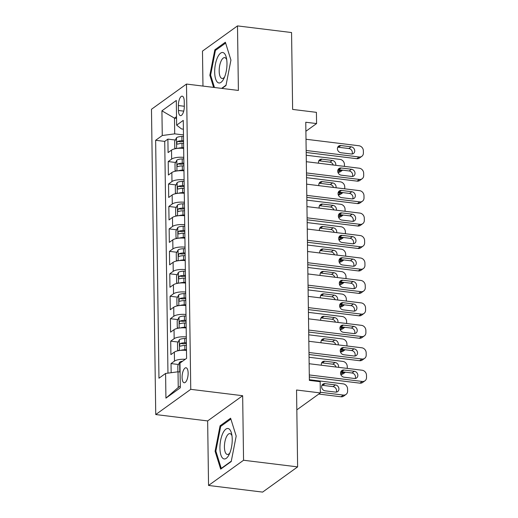 <?xml version="1.0" encoding="UTF-8"?>
<svg xmlns="http://www.w3.org/2000/svg" width="518" height="518" viewBox="0 0 518 518"><rect width="100%" height="100%" fill="white"/><g stroke="black" fill="none" stroke-linecap="round" stroke-linejoin="round"><path stroke-width="0.78" d="M188.138 373.083A7.556 2.907 -83 0 0 186.033 367.767A7.556 2.907 -83 0 0 182.083 377.447A7.556 2.907 -83 0 0 184.188 382.763A7.556 2.907 -83 0 0 188.138 373.083M208.547 485.457L262.613 492.1L297.623 466.886L243.557 460.249L242.657 395.713L190.754 389.335L155.743 414.549L207.647 420.927L208.547 485.457L243.557 460.249M190.754 389.335L186.493 84.058L151.476 109.272L155.743 414.549M186.493 84.058L238.397 90.436L237.497 25.9L202.48 51.114L202.972 86.085M237.497 25.9L291.563 32.543L292.631 109.421L316.42 112.341L316.582 123.569L305.769 122.242L309.369 380.38L320.182 381.708L320.338 392.929L296.549 390.009L297.623 466.886M183.663 148.401A9.441 2.92 179.2 0 0 171.536 150.097L168.078 152.583L167.89 139.115L175.324 140.028M183.786 157.381A9.441 2.92 179.2 0 0 171.659 159.078L168.208 161.564L175.634 162.477M168.208 161.564L168.395 175.032L171.846 172.546A9.441 2.92 179.2 0 1 183.974 170.849M184.291 193.292A9.441 2.92 179.2 0 0 172.164 194.995L168.706 197.481L168.518 184.013L175.952 184.926M184.602 215.741A9.441 2.92 179.2 0 0 172.475 217.437L169.023 219.923L168.836 206.455L176.262 207.368M184.913 238.189A9.441 2.92 179.2 0 0 172.785 239.886L169.334 242.372L169.146 228.904L176.573 229.817M185.23 260.632A9.441 2.92 179.2 0 0 173.103 262.335L169.645 264.821L169.457 251.353L176.891 252.266M185.541 283.081A9.441 2.92 179.2 0 0 173.413 284.777L169.962 287.27L169.774 273.802L177.201 274.708M185.858 305.529A9.441 2.92 179.2 0 0 173.731 307.226L170.273 309.712L170.085 296.244L177.519 297.157M186.169 327.972A9.441 2.92 179.2 0 0 174.042 329.675L170.59 332.161L170.403 318.693L177.829 319.606M186.486 350.421A9.441 2.92 179.2 0 0 174.352 352.123L170.901 354.61L170.713 341.142L178.14 342.055M178.38 105.542L178.451 110.483A7.317 2.817 -83 0 0 180.491 115.637A7.317 2.817 -83 0 0 184.317 106.255L184.246 101.321A7.317 2.817 -83 0 0 182.206 96.167A7.317 2.817 -83 0 0 178.38 105.542L184.317 106.274M176.554 118.395L174.482 118.136L174.702 133.851L162.263 135.515L155.64 140.287L158.961 378.224L165.585 373.452L165.928 398.141L180.316 387.788L179.973 363.092L186.597 358.326L183.268 120.39L176.644 125.155L181.514 128.943L183.391 129.176M162.263 135.515L161.92 110.826L176.301 100.466L176.644 125.155M167.89 139.115L164.724 141.401L167.961 373.135M185.256 359.285A9.441 2.92 -0.8 0 0 174.482 361.098L171.024 363.584L171.154 372.707M170.713 341.142L174.165 338.655A9.441 2.92 -0.8 0 1 186.292 336.953M170.403 318.693L173.854 316.207A9.441 2.92 -0.8 0 1 185.981 314.504M170.085 296.244L173.543 293.758A9.441 2.92 -0.8 0 1 185.671 292.061M169.774 273.802L173.226 271.309A9.441 2.92 -0.8 0 1 185.353 269.613M169.457 251.353L172.915 248.867A9.441 2.92 -0.8 0 1 185.043 247.164M169.146 228.904L172.598 226.418A9.441 2.92 -0.8 0 1 184.725 224.721M168.836 206.455L172.287 203.969A9.441 2.92 -0.8 0 1 184.414 202.273M168.518 184.013L171.976 181.527A9.441 2.92 -0.8 0 1 184.104 179.824M183.476 134.933L174.702 133.851M296.827 409.861L320.338 392.929M305.892 131.261L316.582 123.569M176.528 116.667L174.482 118.136L161.92 110.826M180.096 372.041L178.024 371.788L178.244 387.503L180.29 386.027M164.724 141.401L155.64 140.287M171.024 363.584L178.457 364.497M165.585 373.452L178.024 371.788M165.928 398.141L178.244 387.503M221.989 88.423L225.971 85.554L230.937 60.094L225.362 42.23L214.821 49.825L209.848 75.278L213.63 87.393M242.657 395.713L207.647 420.927M231.222 461.538L236.189 436.078L230.614 418.214L220.072 425.809L215.099 451.262L220.674 469.127L231.222 461.538M210.703 75.382L209.848 75.278M216.058 49.974L214.821 49.825M215.948 451.372L215.099 451.262M221.309 425.958L220.072 425.809M306.002 139.258L358.968 145.759A4.72 4.105 54.2 0 1 363.358 150.783L363.39 153.024A4.72 4.105 54.2 0 1 361.823 156.326A4.72 4.105 54.2 0 1 359.123 156.986L306.164 150.479M306.19 152.473L356.76 158.689L359.123 156.986M351.21 146.827A3.775 3.283 -125.8 0 1 354.506 149.624A3.775 3.283 -125.8 0 1 353.47 153.483A3.775 3.283 -125.8 0 1 351.308 154.008L340.928 152.732A3.775 3.283 -125.8 0 1 337.632 149.935A3.775 3.283 -125.8 0 1 338.675 146.076A3.775 3.283 -125.8 0 1 340.831 145.552L351.21 146.827L348.847 148.53A3.775 3.283 -125.8 0 1 352.059 154.014M337.717 147.248A3.775 3.283 -125.8 0 1 338.461 147.254L348.847 148.53M361.823 156.326L359.453 158.029A4.72 4.105 -125.8 0 1 356.76 158.689M177.829 148.362A6.255 1.936 -0.8 0 1 182.045 147.701L183.65 147.656M342.566 170.163A4.72 4.105 54.2 0 1 340.196 170.61L337.82 170.318M176.029 148.588L174.773 148.012L174.676 141.278L176.541 137.671A6.255 1.936 -0.8 0 1 181.889 136.48L183.495 136.435M306.229 155.238L340.041 159.389A4.72 4.105 54.2 0 1 344.431 164.407L344.457 166.388M333.236 165.009A3.775 3.283 54.2 0 0 329.921 162.153L319.535 160.878A3.775 3.283 54.2 0 0 318.79 160.871M342.599 170.169L340.527 171.659A4.72 4.105 -125.8 0 1 337.93 172.326M183.553 140.695L181.947 140.747A6.255 1.936 179.2 0 0 177.577 141.459C176.502 142.838 176.515 143.732 177.616 144.153A6.255 1.936 -0.8 0 1 181.986 143.441L183.592 143.389M177.577 141.459L180.685 141.841A3.186 0.984 -0.8 0 1 182.109 141.692L183.566 141.647M335.709 165.313A3.775 3.283 54.2 0 0 332.284 160.451L321.905 159.175A3.775 3.283 54.2 0 0 319.748 159.706A3.775 3.283 54.2 0 0 318.602 163.209M226.981 63.313A15.346 5.905 -83 0 0 226.36 57.731A15.346 5.905 -83 0 0 219.341 54.396A15.346 5.905 -83 0 0 214.679 72.17A15.346 5.905 -83 0 0 223.77 78.794A15.346 5.905 -83 0 0 226.981 63.313M226.729 59.771A10.502 4.047 -83 0 0 224.67 57.627A10.502 4.047 -83 0 0 219.179 71.089A10.502 4.047 -83 0 0 222.105 78.483A10.502 4.047 -83 0 0 224.624 76.904M214.478 87.497L210.612 75.097L215.423 50.434L225.628 43.085M226.042 85.185L221.613 88.371M228.975 428.872A15.346 5.905 -83 0 0 220.649 440.268A15.346 5.905 -83 0 0 223.18 458.572A15.346 5.905 -83 0 0 229.021 454.778A15.346 5.905 -83 0 0 231.604 433.715A15.346 5.905 -83 0 0 228.975 428.872M231.98 435.755A10.502 4.047 -83 0 0 230.62 433.87A10.502 4.047 -83 0 0 229.921 433.611A10.502 4.047 -83 0 0 224.754 442.605A10.502 4.047 -83 0 0 226.651 454.208A10.502 4.047 -83 0 0 227.357 454.467A10.502 4.047 -83 0 0 229.875 452.887M231.293 461.169L221.264 468.389L215.864 451.081L220.674 426.418L230.879 419.068M221.639 468.44L221.264 468.389M306.319 161.7L359.278 168.208A4.72 4.105 54.2 0 1 363.668 173.226L363.701 175.472A4.72 4.105 54.2 0 1 362.134 178.775A4.72 4.105 54.2 0 1 359.44 179.429L306.475 172.928M306.501 174.922L357.07 181.132L359.44 179.429M351.521 169.269A3.775 3.283 -125.8 0 1 354.824 172.073A3.775 3.283 -125.8 0 1 353.781 175.926A3.775 3.283 -125.8 0 1 351.625 176.457L341.245 175.181A3.775 3.283 -125.8 0 1 337.943 172.377A3.775 3.283 -125.8 0 1 338.986 168.525A3.775 3.283 -125.8 0 1 341.142 167.994L351.521 169.269L349.158 170.972A3.775 3.283 -125.8 0 1 352.37 176.463M338.034 169.69A3.775 3.283 -125.8 0 1 338.778 169.697L349.158 170.972M362.134 178.775L359.77 180.478A4.72 4.105 -125.8 0 1 357.07 181.132M306.63 184.149L359.596 190.656A4.72 4.105 54.2 0 1 363.986 195.674L364.012 197.921A4.72 4.105 54.2 0 1 362.445 201.217A4.72 4.105 54.2 0 1 359.751 201.878L306.786 195.37M306.818 197.371L357.388 203.58L359.751 201.878M351.839 191.718A3.775 3.283 -125.8 0 1 355.134 194.515A3.775 3.283 -125.8 0 1 354.092 198.375A3.775 3.283 -125.8 0 1 351.936 198.899L341.556 197.623A3.775 3.283 -125.8 0 1 338.26 194.826A3.775 3.283 -125.8 0 1 339.296 190.967A3.775 3.283 -125.8 0 1 341.459 190.443L351.839 191.718L349.469 193.421A3.775 3.283 -125.8 0 1 352.68 198.906M338.345 192.139A3.775 3.283 -125.8 0 1 339.089 192.146L349.469 193.421M362.445 201.217L360.081 202.92A4.72 4.105 -125.8 0 1 357.388 203.58M306.947 206.598L359.906 213.099A4.72 4.105 54.2 0 1 364.296 218.123L364.329 220.364A4.72 4.105 54.2 0 1 362.762 223.666A4.72 4.105 54.2 0 1 360.062 224.326L307.103 217.819M307.129 219.813L357.698 226.029L360.062 224.326M352.149 214.167A3.775 3.283 -125.8 0 1 355.445 216.964A3.775 3.283 -125.8 0 1 354.409 220.823A3.775 3.283 -125.8 0 1 352.253 221.348L341.874 220.072A3.775 3.283 -125.8 0 1 338.571 217.275A3.775 3.283 -125.8 0 1 339.614 213.416A3.775 3.283 -125.8 0 1 341.77 212.892L352.149 214.167L349.786 215.87A3.775 3.283 -125.8 0 1 352.998 221.354M338.662 214.588A3.775 3.283 -125.8 0 1 339.407 214.594L349.786 215.87M362.762 223.666L360.399 225.369A4.72 4.105 -125.8 0 1 357.698 226.029M307.258 229.04L360.224 235.548A4.72 4.105 54.2 0 1 364.607 240.566L364.64 242.812A4.72 4.105 54.2 0 1 363.073 246.115A4.72 4.105 54.2 0 1 360.379 246.769L307.414 240.268M307.439 242.262L358.009 248.472L360.379 246.769M352.467 236.609A3.775 3.283 -125.8 0 1 355.762 239.413A3.775 3.283 -125.8 0 1 354.72 243.266A3.775 3.283 -125.8 0 1 352.564 243.797L342.184 242.521A3.775 3.283 -125.8 0 1 338.889 239.717A3.775 3.283 -125.8 0 1 339.925 235.865A3.775 3.283 -125.8 0 1 342.081 235.334L352.467 236.609L350.097 238.312A3.775 3.283 -125.8 0 1 353.308 243.803M338.973 237.03A3.775 3.283 -125.8 0 1 339.717 237.043L350.097 238.312M363.073 246.115L360.709 247.818A4.72 4.105 -125.8 0 1 358.009 248.472M178.147 170.804A6.255 1.936 -0.8 0 1 182.362 170.15L183.968 170.105M342.877 192.612A4.72 4.105 54.2 0 1 340.514 193.059L338.131 192.767M176.34 171.037L175.084 170.461L174.993 163.727L176.852 160.12A6.255 1.936 -0.8 0 1 182.2 158.929L183.806 158.877M306.539 177.68L340.352 181.837A4.72 4.105 54.2 0 1 344.742 186.856L344.768 188.83M333.547 187.458A3.775 3.283 54.2 0 0 330.231 184.602L319.852 183.327A3.775 3.283 54.2 0 0 319.107 183.32M342.91 192.618L340.844 194.108A4.72 4.105 -125.8 0 1 338.241 194.774M183.871 163.144L182.265 163.189A6.255 1.936 179.2 0 0 177.888 163.902C176.819 165.281 176.832 166.181 177.927 166.595A6.255 1.936 -0.8 0 1 182.297 165.883L183.903 165.838M177.888 163.902L181.002 164.284A3.186 0.984 -0.8 0 1 182.427 164.135L183.884 164.096M336.02 187.756A3.775 3.283 54.2 0 0 332.595 182.899L322.215 181.624A3.775 3.283 54.2 0 0 320.059 182.148A3.775 3.283 54.2 0 0 318.92 185.658M178.457 193.253A6.255 1.936 -0.8 0 1 182.673 192.599L184.279 192.547M343.194 215.061A4.72 4.105 54.2 0 1 340.825 215.507L338.448 215.216M176.657 193.479L175.401 192.903L175.304 186.169L177.169 182.563A6.255 1.936 -0.8 0 1 182.517 181.371L184.123 181.326M306.857 200.129L340.669 204.28A4.72 4.105 54.2 0 1 345.059 209.304L345.085 211.279M333.857 209.9A3.775 3.283 54.2 0 0 330.542 207.051L320.163 205.775A3.775 3.283 54.2 0 0 319.418 205.769M343.227 215.061L341.155 216.55A4.72 4.105 -125.8 0 1 338.558 217.217M184.181 185.593L182.576 185.638A6.255 1.936 179.2 0 0 178.205 186.351C177.13 187.73 177.143 188.63 178.237 189.044A6.255 1.936 -0.8 0 1 182.614 188.332L184.22 188.287M178.205 186.351L181.313 186.733A3.186 0.984 -0.8 0 1 182.737 186.584L184.194 186.545M336.331 210.204A3.775 3.283 54.2 0 0 332.912 205.348L322.533 204.073A3.775 3.283 54.2 0 0 320.377 204.597A3.775 3.283 54.2 0 0 319.23 208.106M178.775 215.702A6.255 1.936 -0.8 0 1 182.983 215.041L184.589 214.996M343.505 237.503A4.72 4.105 54.2 0 1 341.142 237.95L338.759 237.658M176.968 215.928L175.712 215.352L175.621 208.618L177.48 205.011A6.255 1.936 -0.8 0 1 182.828 203.82L184.434 203.775M307.168 222.578L340.98 226.729A4.72 4.105 54.2 0 1 345.37 231.747L345.396 233.728M334.175 232.349A3.775 3.283 54.2 0 0 330.86 229.5L320.48 228.224A3.775 3.283 54.2 0 0 319.736 228.211M343.538 237.509L341.472 238.999A4.72 4.105 -125.8 0 1 338.869 239.666M184.492 208.035L182.886 208.087A6.255 1.936 179.2 0 0 178.516 208.799C177.447 210.179 177.46 211.072 178.555 211.493A6.255 1.936 -0.8 0 1 182.925 210.781L184.531 210.729M178.516 208.799L181.63 209.181A3.186 0.984 -0.8 0 1 183.055 209.032L184.512 208.987M336.648 232.653A3.775 3.283 54.2 0 0 333.223 227.791L322.844 226.515A3.775 3.283 54.2 0 0 320.687 227.046A3.775 3.283 54.2 0 0 319.548 230.549M179.086 238.15A6.255 1.936 -0.8 0 1 183.301 237.49L184.907 237.445M343.822 259.952A4.72 4.105 54.2 0 1 341.453 260.399L339.076 260.107M177.285 238.377L176.023 237.801L175.932 231.067L177.797 227.46A6.255 1.936 -0.8 0 1 183.145 226.269L184.751 226.217M307.478 245.02L341.297 249.177A4.72 4.105 54.2 0 1 345.681 254.196L345.713 256.177M334.486 254.798A3.775 3.283 54.2 0 0 331.17 251.942L320.791 250.667A3.775 3.283 54.2 0 0 320.046 250.66M343.848 259.958L341.783 261.448A4.72 4.105 -125.8 0 1 339.18 262.114M184.809 230.484L183.204 230.529A6.255 1.936 179.2 0 0 178.827 231.248C177.758 232.621 177.771 233.521 178.865 233.942A6.255 1.936 -0.8 0 1 183.242 233.223L184.848 233.178M178.827 231.248L181.941 231.63A3.186 0.984 -0.8 0 1 183.366 231.481L184.822 231.436M336.959 255.102A3.775 3.283 54.2 0 0 333.54 250.239L323.154 248.964A3.775 3.283 54.2 0 0 320.998 249.488A3.775 3.283 54.2 0 0 319.859 252.998M307.569 251.489L360.534 257.996A4.72 4.105 54.2 0 1 364.925 263.014L364.957 265.261A4.72 4.105 54.2 0 1 363.39 268.557A4.72 4.105 54.2 0 1 360.69 269.218L307.731 262.71M307.757 264.711L358.326 270.92L360.69 269.218M352.777 259.058A3.775 3.283 -125.8 0 1 356.073 261.855A3.775 3.283 -125.8 0 1 355.037 265.715A3.775 3.283 -125.8 0 1 352.881 266.239L342.495 264.963A3.775 3.283 -125.8 0 1 339.199 262.166A3.775 3.283 -125.8 0 1 340.242 258.307A3.775 3.283 -125.8 0 1 342.398 257.783L352.777 259.058L350.414 260.761A3.775 3.283 -125.8 0 1 353.626 266.246M339.284 259.479A3.775 3.283 -125.8 0 1 340.028 259.486L350.414 260.761M363.39 268.557L361.02 270.266A4.72 4.105 -125.8 0 1 358.326 270.92M179.396 260.593A6.255 1.936 -0.8 0 1 183.612 259.939L185.217 259.887M344.133 282.401A4.72 4.105 54.2 0 1 341.763 282.847L339.387 282.556M177.596 260.826L176.34 260.25L176.243 253.516L178.108 249.903A6.255 1.936 -0.8 0 1 183.456 248.711L185.062 248.666M307.796 267.469L341.608 271.62A4.72 4.105 54.2 0 1 345.998 276.644L346.024 278.619M334.803 277.24A3.775 3.283 54.2 0 0 331.488 274.391L321.108 273.115A3.775 3.283 54.2 0 0 320.357 273.109M344.166 282.401L342.094 283.89A4.72 4.105 -125.8 0 1 339.497 284.563M185.12 252.933L183.514 252.978A6.255 1.936 179.2 0 0 179.144 253.69C178.075 255.07 178.082 255.97 179.183 256.384A6.255 1.936 -0.8 0 1 183.553 255.672L185.159 255.627M179.144 253.69L182.252 254.073A3.186 0.984 -0.8 0 1 183.683 253.924L185.133 253.885M337.276 277.544A3.775 3.283 54.2 0 0 333.851 272.688L323.472 271.413A3.775 3.283 54.2 0 0 321.315 271.937A3.775 3.283 54.2 0 0 320.169 275.446M307.886 273.938L360.845 280.439A4.72 4.105 54.2 0 1 365.235 285.463L365.268 287.704A4.72 4.105 54.2 0 1 363.701 291.006A4.72 4.105 54.2 0 1 361.007 291.666L308.042 285.159M308.068 287.16L358.637 293.369L361.007 291.666M353.088 281.507A3.775 3.283 -125.8 0 1 356.39 284.304A3.775 3.283 -125.8 0 1 355.348 288.163A3.775 3.283 -125.8 0 1 353.192 288.688L342.812 287.412A3.775 3.283 -125.8 0 1 339.51 284.615A3.775 3.283 -125.8 0 1 340.553 280.756A3.775 3.283 -125.8 0 1 342.709 280.232L353.088 281.507L350.725 283.21A3.775 3.283 -125.8 0 1 353.936 288.694M339.601 281.928A3.775 3.283 -125.8 0 1 340.345 281.934L350.725 283.21M363.701 291.006L361.337 292.709A4.72 4.105 -125.8 0 1 358.637 293.369M179.714 283.042A6.255 1.936 -0.8 0 1 183.929 282.381L185.535 282.336M344.444 304.843A4.72 4.105 54.2 0 1 342.081 305.296L339.698 304.998M177.907 283.268L176.651 282.692L176.56 275.958L178.419 272.351A6.255 1.936 -0.8 0 1 183.767 271.16L185.373 271.115M308.106 289.918L341.925 294.069A4.72 4.105 54.2 0 1 346.309 299.093L346.335 301.068M335.114 299.689A3.775 3.283 54.2 0 0 331.798 296.84L321.419 295.564A3.775 3.283 54.2 0 0 320.674 295.558M344.476 304.849L342.411 306.339A4.72 4.105 -125.8 0 1 339.808 307.006M185.438 275.382L183.832 275.427A6.255 1.936 179.2 0 0 179.455 276.139C178.386 277.519 178.399 278.412 179.493 278.833A6.255 1.936 -0.8 0 1 183.864 278.121L185.476 278.075M179.455 276.139L182.569 276.521A3.186 0.984 -0.8 0 1 183.994 276.372L185.45 276.327M337.587 299.993A3.775 3.283 54.2 0 0 334.162 295.13L323.782 293.861A3.775 3.283 54.2 0 0 321.626 294.386A3.775 3.283 54.2 0 0 320.487 297.895M308.197 296.38L361.163 302.888A4.72 4.105 54.2 0 1 365.553 307.912L365.579 310.152A4.72 4.105 54.2 0 1 364.018 313.455A4.72 4.105 54.2 0 1 361.318 314.109L308.352 307.608M308.385 309.602L358.955 315.818L361.318 314.109M353.405 303.949A3.775 3.283 -125.8 0 1 356.701 306.753A3.775 3.283 -125.8 0 1 355.659 310.612A3.775 3.283 -125.8 0 1 353.503 311.137L343.123 309.861A3.775 3.283 -125.8 0 1 339.827 307.064A3.775 3.283 -125.8 0 1 340.863 303.205A3.775 3.283 -125.8 0 1 343.026 302.68L353.405 303.949L351.036 305.659A3.775 3.283 -125.8 0 1 354.247 311.143M339.912 304.377A3.775 3.283 -125.8 0 1 340.656 304.383L351.036 305.659M364.018 313.455L361.648 315.158A4.72 4.105 -125.8 0 1 358.955 315.818M180.024 305.49A6.255 1.936 -0.8 0 1 184.24 304.83L185.845 304.785M344.761 327.292A4.72 4.105 54.2 0 1 342.392 327.739L340.015 327.447M178.224 305.717L176.968 305.141L176.871 298.407L178.736 294.8A6.255 1.936 -0.8 0 1 184.084 293.609L185.69 293.564M308.424 312.36L342.236 316.517A4.72 4.105 54.2 0 1 346.626 321.536L346.652 323.517M335.424 322.138A3.775 3.283 54.2 0 0 332.116 319.282L321.73 318.007A3.775 3.283 54.2 0 0 320.985 318M344.794 327.298L342.722 328.788A4.72 4.105 -125.8 0 1 340.125 329.454M185.748 297.824L184.143 297.869A6.255 1.936 179.2 0 0 179.772 298.588C178.697 299.961 178.71 300.861 179.811 301.282A6.255 1.936 -0.8 0 1 184.181 300.563L185.787 300.518M179.772 298.588L182.88 298.97A3.186 0.984 -0.8 0 1 184.304 298.821L185.761 298.776M337.904 322.442A3.775 3.283 54.2 0 0 334.479 317.579L324.1 316.304A3.775 3.283 54.2 0 0 321.943 316.835A3.775 3.283 54.2 0 0 320.797 320.338M308.514 318.829L361.473 325.336A4.72 4.105 54.2 0 1 365.863 330.354L365.896 332.601A4.72 4.105 54.2 0 1 364.329 335.904A4.72 4.105 54.2 0 1 361.629 336.558L308.67 330.05M308.696 332.051L359.265 338.26L361.629 336.558M353.716 326.398A3.775 3.283 -125.8 0 1 357.012 329.195A3.775 3.283 -125.8 0 1 355.976 333.055A3.775 3.283 -125.8 0 1 353.82 333.579L343.44 332.31A3.775 3.283 -125.8 0 1 340.138 329.506A3.775 3.283 -125.8 0 1 341.181 325.647A3.775 3.283 -125.8 0 1 343.337 325.123L353.716 326.398L351.353 328.101A3.775 3.283 -125.8 0 1 354.565 333.592M340.229 326.819A3.775 3.283 -125.8 0 1 340.974 326.826L351.353 328.101M364.329 335.904L361.965 337.606A4.72 4.105 -125.8 0 1 359.265 338.26M180.342 327.933A6.255 1.936 -0.8 0 1 184.557 327.279L186.163 327.234M345.072 349.741A4.72 4.105 54.2 0 1 342.709 350.187L340.326 349.896M178.535 328.166L177.279 327.59L177.188 320.856L179.047 317.243A6.255 1.936 -0.8 0 1 184.395 316.051L186.001 316.006M308.734 334.809L342.547 338.966A4.72 4.105 54.2 0 1 346.937 343.984L346.963 345.959M335.742 344.58A3.775 3.283 54.2 0 0 332.426 341.731L322.047 340.455A3.775 3.283 54.2 0 0 321.302 340.449M345.105 349.741L343.039 351.23A4.72 4.105 -125.8 0 1 340.436 351.903M186.066 320.273L184.453 320.318A6.255 1.936 179.2 0 0 180.083 321.031C179.014 322.41 179.027 323.31 180.122 323.724A6.255 1.936 -0.8 0 1 184.492 323.012L186.098 322.967M180.083 321.031L183.197 321.413A3.186 0.984 -0.8 0 1 184.622 321.264L186.079 321.225M338.215 344.884A3.775 3.283 54.2 0 0 334.79 340.028L324.41 338.753A3.775 3.283 54.2 0 0 322.254 339.277A3.775 3.283 54.2 0 0 321.115 342.786M308.825 341.278L361.791 347.785A4.72 4.105 54.2 0 1 366.174 352.803L366.207 355.05A4.72 4.105 54.2 0 1 364.64 358.346A4.72 4.105 54.2 0 1 361.946 359.006L308.981 352.499M309.006 354.5L359.583 360.709L361.946 359.006M354.034 348.847A3.775 3.283 -125.8 0 1 357.329 351.644A3.775 3.283 -125.8 0 1 356.287 355.503A3.775 3.283 -125.8 0 1 354.131 356.028L343.751 354.752A3.775 3.283 -125.8 0 1 340.455 351.955A3.775 3.283 -125.8 0 1 341.491 348.096A3.775 3.283 -125.8 0 1 343.648 347.572L354.034 348.847L351.664 350.55A3.775 3.283 -125.8 0 1 354.875 356.034M340.54 349.268A3.775 3.283 -125.8 0 1 341.284 349.274L351.664 350.55M364.64 358.346L362.276 360.049A4.72 4.105 -125.8 0 1 359.583 360.709M180.653 350.382A6.255 1.936 -0.8 0 1 184.868 349.721L186.474 349.676M345.389 372.189A4.72 4.105 54.2 0 1 343.02 372.636L340.643 372.345M178.852 350.608L177.59 350.032L177.499 343.298L179.364 339.691A6.255 1.936 -0.8 0 1 184.712 338.5L186.318 338.455M309.045 357.258L342.864 361.409A4.72 4.105 54.2 0 1 347.248 366.433L347.28 368.408M336.053 367.029A3.775 3.283 54.2 0 0 332.737 364.18L322.358 362.904A3.775 3.283 54.2 0 0 321.613 362.898M345.415 372.189L343.35 373.679A4.72 4.105 -125.8 0 1 340.747 374.346M186.376 342.722L184.771 342.767A6.255 1.936 179.2 0 0 180.4 343.479C179.325 344.858 179.338 345.759 180.432 346.173A6.255 1.936 -0.8 0 1 184.809 345.461L186.415 345.415M180.4 343.479L183.508 343.861A3.186 0.984 -0.8 0 1 184.932 343.712L186.389 343.667M338.526 367.333A3.775 3.283 54.2 0 0 335.107 362.477L324.728 361.201A3.775 3.283 54.2 0 0 322.565 361.726A3.775 3.283 54.2 0 0 321.425 365.235M309.136 363.727L362.101 370.228A4.72 4.105 54.2 0 1 366.491 375.252L366.524 377.493A4.72 4.105 54.2 0 1 364.957 380.795A4.72 4.105 54.2 0 1 362.257 381.455L309.298 374.948M309.324 376.942L359.893 383.158L362.257 381.455M354.344 371.296A3.775 3.283 -125.8 0 1 357.64 374.093A3.775 3.283 -125.8 0 1 356.604 377.952A3.775 3.283 -125.8 0 1 354.448 378.477L344.062 377.201A3.775 3.283 -125.8 0 1 340.766 374.404A3.775 3.283 -125.8 0 1 341.809 370.545A3.775 3.283 -125.8 0 1 343.965 370.02L354.344 371.296L351.981 372.999A3.775 3.283 -125.8 0 1 355.193 378.483M340.85 371.717A3.775 3.283 -125.8 0 1 341.595 371.723L351.981 372.999M364.957 380.795L362.587 382.498A4.72 4.105 -125.8 0 1 359.893 383.158M318.771 394.056L340.967 396.782A4.72 4.105 -125.8 0 0 343.661 396.128L346.03 394.425A4.72 4.105 54.2 0 0 347.597 391.122L347.565 388.876A4.72 4.105 54.2 0 0 343.175 383.857L309.363 379.707M346.03 394.425A4.72 4.105 54.2 0 1 343.33 395.079L320.331 392.255M177.894 371.807L177.81 365.747L179.675 362.14A6.255 1.936 -0.8 0 1 182.647 361.169M336.266 392.113A3.775 3.283 54.2 0 0 333.055 386.622L322.675 385.347A3.775 3.283 54.2 0 0 321.931 385.34M180.024 366.815L180.044 368.343M335.418 384.919L325.039 383.644A3.775 3.283 54.2 0 0 322.882 384.175A3.775 3.283 54.2 0 0 321.84 388.027A3.775 3.283 54.2 0 0 325.136 390.831L335.522 392.107A3.775 3.283 54.2 0 0 337.678 391.576A3.775 3.283 54.2 0 0 338.714 387.723A3.775 3.283 54.2 0 0 335.418 384.919L333.055 386.622M171.659 159.078L171.536 150.097M174.482 361.098L174.352 352.123M174.165 338.655L174.042 329.675M173.854 316.207L173.731 307.226M173.543 293.758L173.413 284.777M173.226 271.309L173.103 262.335M172.915 248.867L172.785 239.886M172.598 226.418L172.475 217.437M172.287 203.969L172.164 194.995M171.976 181.527L171.846 172.546M183.715 111.13L178.451 110.483M340.831 145.552L338.461 147.254M340.196 170.61L337.911 172.261M176.496 137.762L176.644 148.498M181.986 143.441L182.045 147.701M181.889 136.48L181.947 140.747M329.921 162.153L332.284 160.451M319.535 160.878L321.905 159.175M341.142 167.994L338.778 169.697M341.459 190.443L339.089 192.146M341.77 212.892L339.407 214.594M342.081 235.334L339.717 237.043M340.514 193.059L338.222 194.71M176.806 160.211L176.955 170.94M182.297 165.883L182.362 170.15M182.2 158.929L182.265 163.189M330.231 184.602L332.595 182.899M319.852 183.327L322.215 181.624M340.825 215.507L338.532 217.152M177.117 182.653L177.273 193.389M182.614 188.332L182.673 192.599M182.517 181.371L182.576 185.638M330.542 207.051L332.912 205.348M320.163 205.775L322.533 204.073M341.142 237.95L338.85 239.601M177.434 205.102L177.583 215.838M182.925 210.781L182.983 215.041M182.828 203.82L182.886 208.087M330.86 229.5L333.223 227.791M320.48 228.224L322.844 226.515M341.453 260.399L339.16 262.05M177.745 227.551L177.894 238.286M183.242 233.223L183.301 237.49M183.145 226.269L183.204 230.529M331.17 251.942L333.54 250.239M320.791 250.667L323.154 248.964M342.398 257.783L340.028 259.486M341.763 282.847L339.478 284.499M178.062 249.993L178.211 260.729M183.553 255.672L183.612 259.939M183.456 248.711L183.514 252.978M331.488 274.391L333.851 272.688M321.108 273.115L323.472 271.413M342.709 280.232L340.345 281.934M342.081 305.296L339.789 306.941M178.373 272.442L178.522 283.178M183.864 278.121L183.929 282.381M183.767 271.16L183.832 275.427M331.798 296.84L334.162 295.13M321.419 295.564L323.782 293.861M343.026 302.68L340.656 304.383M342.392 327.739L340.099 329.39M178.684 294.891L178.839 305.626M184.181 300.563L184.24 304.83M184.084 293.609L184.143 297.869M332.116 319.282L334.479 317.579M321.73 318.007L324.1 316.304M343.337 325.123L340.974 326.826M342.709 350.187L340.417 351.839M179.001 317.333L179.15 328.069M184.492 323.012L184.557 327.279M184.395 316.051L184.453 320.318M332.426 341.731L334.79 340.028M322.047 340.455L324.41 338.753M343.648 347.572L341.284 349.274M343.02 372.636L340.727 374.281M179.312 339.782L179.461 350.518M184.809 345.461L184.868 349.721M184.712 338.5L184.771 342.767M332.737 364.18L335.107 362.477M322.358 362.904L324.728 361.201M343.965 370.02L341.595 371.723M343.33 395.079L340.967 396.782M179.629 362.231L179.765 372.002M322.675 385.347L325.039 383.644"/></g></svg>
